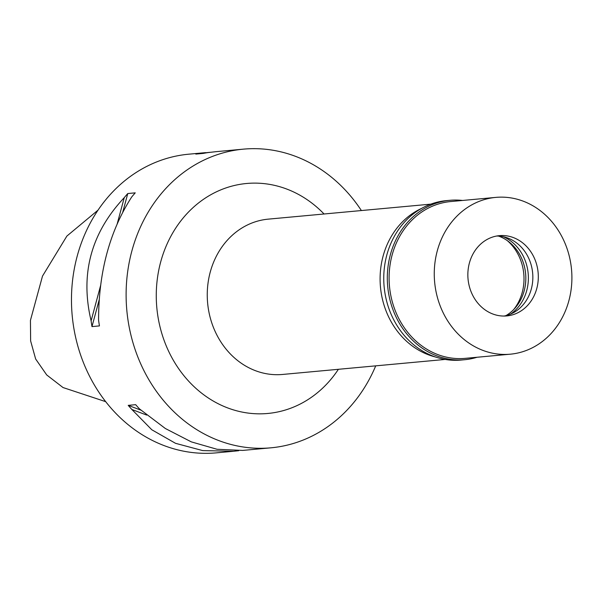 <?xml version="1.0" encoding="UTF-8"?>
<svg xmlns="http://www.w3.org/2000/svg" width="602" height="602" viewBox="0 0 602 602"><rect width="100%" height="100%" fill="white"/><g stroke="black" fill="none" stroke-linecap="round" stroke-linejoin="round"><path stroke-width="0.9" d="M98.073 210.106L66.882 236.067L42.501 276.092L30.439 320.354L30.634 340.965L35.646 359.003L46.715 374.948L63.022 387.545L105.681 401.654M205.591 152.637L188.78 154.187A149.966 130.912 84.7 0 0 86.861 370.621A149.966 130.912 84.7 0 0 216.344 452.854L232.906 451.327M375.716 365.858A149.966 130.912 -95.3 0 1 270.983 447.813A149.966 130.912 -95.3 0 1 141.5 365.572A149.966 130.912 -95.3 0 1 243.419 149.145A149.966 130.912 -95.3 0 1 361.381 210.549M117.179 223.936L124.253 197.652A149.966 130.912 -95.3 0 1 127.775 193.543L135.247 192.851A149.966 130.912 84.7 0 0 131.718 196.959C109.647 231.251 98.6 272.315 98.577 320.144A149.966 130.912 84.7 0 0 99.45 325.908L91.978 326.6A149.966 130.912 -95.3 0 1 91.113 320.836L100.617 285.498M124.253 197.652C91.052 232.966 79.998 274.03 91.113 320.836M210.113 152.306L200.835 153.239A149.966 130.912 -95.3 0 0 195.808 154.089L203.28 153.397A149.966 130.912 84.7 0 1 208.3 152.547L215.915 151.681M146.707 415.079L131.891 409.495A149.966 130.912 -95.3 0 1 128.211 405.364L135.676 404.672A149.966 130.912 84.7 0 0 139.355 408.803L165.369 428.519L191.278 441.86L217.059 449.28L242.741 450.416L270.983 447.813M243.238 450.371L242.741 450.416M131.891 409.495L151.809 429.768L175.521 443.313L202.723 450.597L233.659 451.259L238.723 450.702M324.064 213.996A115.479 100.797 84.7 0 0 194.679 206.162A115.479 100.797 84.7 0 0 168.108 350.146A115.479 100.797 84.7 0 0 338.392 369.297M430.866 204.138L268.244 219.143A77.982 68.071 84.7 0 0 215.253 331.687A77.982 68.071 84.7 0 0 282.579 374.452L445.202 359.439M435.314 356.941A77.982 68.071 -95.3 0 1 388.094 315.734A77.982 68.071 -95.3 0 1 421.603 208.405M513.762 309.481A46.866 40.906 84.7 0 0 519.202 256.67A46.866 40.906 84.7 0 0 507.411 240.71M140.853 410.128L128.211 405.364M91.978 326.6L99.187 299.804M122.763 212.182L127.775 193.543M200.835 153.239L201.655 153.548M498.569 236.082A43.118 37.64 -95.3 0 1 521.407 257.874A43.118 37.64 -95.3 0 1 505.913 315.644M510.534 314.109A43.118 37.64 84.7 0 0 523.958 257.641A43.118 37.64 84.7 0 0 503.392 236.744M496.658 236.029A40.304 35.179 -95.3 0 1 528.714 258.258A40.304 35.179 -95.3 0 1 504.04 316.05M534.177 257.754A40.304 35.179 84.7 0 0 499.374 235.653A40.304 35.179 84.7 0 0 471.983 293.814A40.304 35.179 84.7 0 0 506.786 315.922A40.304 35.179 84.7 0 0 534.177 257.754M442.335 311.008A78.734 68.726 -95.3 0 1 495.845 197.388A78.734 68.726 -95.3 0 1 563.826 240.559A78.734 68.726 -95.3 0 1 510.315 354.187A78.734 68.726 -95.3 0 1 442.335 311.008M495.845 197.388L450.68 201.557A78.734 68.726 84.7 0 0 397.169 315.177A78.734 68.726 84.7 0 0 465.15 358.356L510.315 354.187M477.055 357.257A80.043 69.877 -95.3 0 1 464.631 359.718A80.043 69.877 -95.3 0 1 395.522 315.824A80.043 69.877 -95.3 0 1 449.92 200.308A80.043 69.877 -95.3 0 1 462.584 200.458M449.92 200.308L446.368 200.632A80.043 69.877 84.7 0 0 391.97 316.155A80.043 69.877 84.7 0 0 461.079 360.049L464.631 359.718M215.177 151.749L243.419 149.145"/></g></svg>
